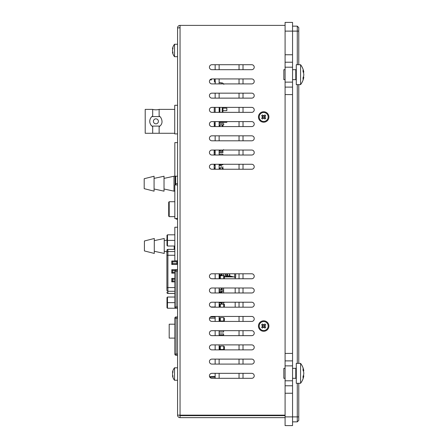 <?xml version="1.0" encoding="UTF-8"?>
<svg xmlns="http://www.w3.org/2000/svg" width="448" height="448" viewBox="0 0 448 448"><rect width="100%" height="100%" fill="white"/><g stroke="black" fill="none" stroke-linecap="round" stroke-linejoin="round"><path stroke-width="0.67" d="M292.55 26.135L297.276 26.135L297.276 31.114L285.085 31.114L285.085 22.4L292.55 22.4L292.55 360.886L285.085 360.886L285.085 353.422L292.55 353.422M292.55 393.243L285.085 393.243L285.085 425.6L292.55 425.6L292.55 360.886M285.085 393.243L285.085 360.886M292.55 82.135L285.085 82.135L285.085 353.422M285.085 82.135L285.085 31.114M292.55 62.222L285.085 62.222M292.55 87.114L285.085 87.114M292.55 385.778L285.085 385.778M297.276 26.135L298.771 27.625L298.771 31.114L297.276 31.114L297.276 64.714M297.276 84.622L297.276 363.378M297.276 383.286L297.276 421.865L298.771 420.375L298.771 383.286M292.55 421.865L297.276 421.865M255.214 415.145L255.214 415.643M298.771 31.114L298.771 64.714M298.771 84.622L298.771 363.378M219.128 378.314L219.128 373.335M219.128 364.09L219.128 359.111M219.128 349.866L219.128 344.887M219.128 335.647L219.128 330.669M219.128 321.423L219.128 316.445M219.128 307.199L219.128 302.221M219.128 292.975L219.128 288.002M219.128 278.757L219.128 273.778M219.128 169.243L219.128 164.265M219.128 155.025L219.128 150.046M219.128 140.801L219.128 135.822M219.128 126.577L219.128 121.598M219.128 112.353L219.128 107.38M219.128 98.134L219.128 93.156M219.128 83.91L219.128 78.932M219.128 69.686L219.128 64.714M215.146 378.314L215.146 373.335M215.146 364.09L215.146 359.111M215.146 349.866L215.146 344.887M215.146 335.647L215.146 330.669M215.146 321.423L215.146 316.445M215.146 307.199L215.146 302.221M215.146 292.975L215.146 288.002M215.146 278.757L215.146 273.778M215.146 169.243L215.146 164.265M215.146 155.025L215.146 150.046M215.146 140.801L215.146 135.822M215.146 126.577L215.146 121.598M215.146 112.353L215.146 107.38M215.146 98.134L215.146 93.156M214.396 78.932L214.396 81.598A0.375 0.375 0 0 0 214.721 81.967L215.594 82.079L215.146 82.023L215.146 83.91L215.146 78.932M215.146 69.686L215.146 64.714M221.043 166.695L221.469 165.816L220.724 165.385L219.128 165.385M215.146 165.385L214.15 165.385M214.15 152.443L214.693 152.135M222.863 151.698L223.059 152.443L222.813 152.135M219.128 152.443L222.813 152.443M214.693 152.443L215.146 152.443M224.353 349.479L224.353 346.679L224.353 349.479L219.128 349.479M219.128 346.427L219.75 346.427L219.75 349.479M220.321 321.031L219.75 321.031L219.75 317.979L220.321 317.61L220.321 321.031L224.353 321.031L224.353 318.231L224.353 321.031M211.91 316.445L251.731 316.445A2.486 2.486 0 0 1 254.223 318.931A2.486 2.486 0 0 1 251.731 321.423L211.91 321.423A2.486 2.486 0 0 1 209.423 318.931A2.486 2.486 0 0 1 211.91 316.445A2.486 2.486 0 0 0 210.392 316.96L215.146 316.96M177.565 354.043L174.826 354.043L174.826 318.203L177.565 318.203M215.023 316.96L215.146 319.323M177.565 355.286L176.07 355.286L176.07 316.96L177.565 316.96M174.832 342.541L174.832 329.706M176.07 316.96A1.243 1.243 0 0 0 174.826 318.203M174.826 354.043A1.243 1.243 0 0 0 176.07 355.286M219.75 321.031L219.128 321.031M219.128 333.928L223.608 333.928L223.608 335.166L219.128 335.166M219.128 330.764L223.608 330.764L223.608 332.007L219.128 332.007M219.128 154.05L222.863 154.05L222.863 155.025M222.421 150.886L222.863 150.886L222.863 152.135L219.128 152.135M215.146 152.135L214.15 152.135M222.863 164.265L222.863 164.774L219.128 164.774M215.146 164.774L214.15 164.774M222.863 166.695L222.863 167.938L222.421 167.938M220.164 167.938L219.128 167.938M215.146 167.938L214.15 167.938M223.597 169.243L222.286 167.798L220.298 167.798L219.128 168.386M215.146 168.386L214.15 168.386M222.286 150.046L222.286 151.026L223.597 149.649L222.286 151.026L220.298 151.026L219.738 150.444L220.298 151.026L220.298 150.046M219.738 150.046L219.738 150.444L219.128 150.444M214.15 150.046L214.15 155.025M214.15 164.265L214.15 169.243M222.286 169.243L222.286 167.798L220.298 167.798L219.738 168.386L219.738 169.243M215.146 150.444L214.15 150.444M177.565 176.215L174.826 176.215L174.826 142.615L177.565 142.615M220.298 169.243L220.298 167.798M222.286 167.798L223.597 169.182M224.353 276.64L232.198 276.64M229.953 276.64L229.953 275.968M235.183 277.385L235.183 278.757M235.183 288.002L235.183 292.975M235.183 302.221L235.183 307.199M233.027 276.886L224.353 276.886M223.608 304.17L223.608 302.422M223.608 292.975L223.608 288.002M223.608 273.974L223.608 275.722M222.113 273.974L222.113 275.722M222.113 288.114L222.113 290.035M222.113 291.273L222.113 292.975M222.113 302.422L222.113 304.17M221.368 303.906L221.368 302.422M221.368 291.463L221.368 292.197L219.251 292.197L219.251 292.942L221.368 292.975L221.368 291.273M221.368 290.035L221.368 288.697M221.368 274.042L221.368 274.775L219.251 274.775L219.251 275.52L221.368 275.722L221.368 273.974M228.71 276.64L228.71 275.895M228.956 276.64L228.956 275.895M235.676 273.778L235.676 277.385L229.712 275.895L226.083 275.895A0.375 0.286 90 0 1 225.798 275.52L225.798 273.778M225.798 275.52L225.473 275.52L225.473 273.778M225.473 275.52A0.375 0.286 90 0 0 225.758 275.895L226.083 275.895M219.251 302.422L219.251 302.898L221.368 302.898L221.368 303.632M224.353 302.422L219.75 302.422L219.75 302.898M219.75 292.197L219.75 292.942M219.251 290.035L219.251 289.705L221.368 289.705L221.368 288.971M219.75 289.705L219.75 290.035M219.75 274.775L219.75 275.52M220.248 302.422L220.248 302.898L221.368 302.898M221.368 292.197L220.248 292.197L220.248 292.942L221.368 292.942M220.248 290.035L220.248 289.705L221.368 289.705M221.368 274.775L220.248 274.775L220.248 275.52L221.368 275.52M223.709 121.598L219.128 121.794M219.128 123.71L223.709 123.71L223.709 124.953L219.128 124.953M215.146 124.953L214.25 124.953M219.229 126.577L219.128 125.535L219.929 125.009L222.214 125.009L219.929 125.009L219.929 126.577M215.146 125.535L214.25 125.535L215.146 125.535M222.958 125.798L222.958 126.577L222.958 125.798L222.214 125.009L222.214 126.577M222.958 112.353L222.958 107.38L222.958 112.353M219.229 112.353L219.229 107.38M177.565 105.28L174.726 105.28L174.726 133.902L177.565 133.902M214.25 107.38L214.25 112.353M214.25 121.598L214.25 126.577M215.118 121.598L215.118 123.497L214.25 123.497M177.565 260.837L174.826 260.837L174.826 227.237L177.565 227.237M177.565 218.523L174.826 218.523L174.826 184.923L177.565 184.923M210.442 79.414L210.442 79.895L211.411 79.895L209.978 79.856M223.854 84.336L222.712 83.031L219.128 82.527M210.442 79.895L209.978 79.895M220.125 82.684L219.223 82.566M215.146 80.214L214.396 80.214M152.695 109.385L152.695 116.01L151.894 116.581A6.222 6.222 0 0 0 151.222 117.242C149.262 119.997 149.262 122.718 151.222 125.423L152.695 126.661L152.695 133.28L145.208 133.28L145.208 109.385L152.695 109.385A12.443 12.443 0 0 0 159.13 109.385L159.13 116.01L159.925 116.581L151.894 116.581L151.29 117.169M151.222 125.423A6.222 6.222 0 0 0 151.894 126.084L159.925 126.084A6.222 6.222 0 0 0 160.597 125.423C162.495 123.228 162.495 120.501 160.597 117.242L159.902 116.558M152.695 133.28L159.13 133.28L159.13 126.661L159.925 126.084M174.726 109.385L159.13 109.385M160.597 117.242A6.222 6.222 0 0 0 159.925 116.581M155.91 118.843A2.486 2.486 0 0 0 153.754 122.578A2.486 2.486 0 0 0 158.066 122.578A2.486 2.486 0 0 0 155.91 118.843M219.128 122.326L226.845 122.326L226.845 121.598M222.958 110.634L226.845 110.634L226.845 108.142L222.958 108.142M219.75 302.221L219.128 302.422M220.321 278.757L220.321 275.722L219.128 275.722M220.321 275.722L224.353 275.722L224.353 278.522L224.353 275.722M219.75 278.757L219.75 275.722M220.321 273.778L219.75 273.778M219.75 307.199L219.75 304.17L219.128 304.17M215.023 307.199L215.146 305.872M177.565 306.992L174.826 306.992L174.826 271.152L177.565 271.152M177.565 308.235L176.07 308.235L176.07 269.909L177.565 269.909M174.832 295.49L174.832 282.654M176.07 269.909A1.243 1.243 0 0 0 174.826 271.152M174.826 306.992A1.243 1.243 0 0 0 176.07 308.235M219.75 304.17L224.353 304.17L224.353 306.97L224.353 304.17M223.731 273.778L224.353 273.974M219.75 273.974L219.128 273.974M219.128 288.114L223.608 288.114M219.128 290.035L223.608 290.035M219.128 291.273L223.608 291.273M176.17 218.523L176.17 219.145L177.565 219.145M169.198 201.723L168.7 202.222L168.7 216.16L169.198 216.658L169.198 201.723L174.826 201.723M174.826 324.195L169.198 324.195L169.198 338.1L174.826 338.1M174.826 272.294L172.62 272.294L172.62 270.553L174.978 270.553M174.826 281.87L171.763 281.87L171.763 278.404L172.62 279.266L174.826 279.266M166.897 289.733L166.897 250.382A0.997 0.986 180 0 1 167.894 249.396L174.826 249.396M171.763 281.87L172.62 281.008L172.62 279.266M174.826 281.008L172.62 281.008M174.826 273.157L171.763 273.157L171.763 269.69L172.62 270.553M171.763 273.157L172.62 272.294M177.565 264.449L171.763 264.449L171.763 260.982L172.62 261.845L176.854 261.845L176.854 263.586L172.62 263.586L172.62 261.845M177.565 261.134L176.854 261.845M177.565 264.298L176.854 263.586M171.763 264.449L172.62 263.586M211.91 373.335L251.731 373.335A2.486 2.486 0 0 1 254.223 375.822A2.486 2.486 0 0 1 251.731 378.314L211.91 378.314A2.486 2.486 0 0 1 209.423 375.822A2.486 2.486 0 0 1 211.91 373.335A2.486 2.486 0 0 0 209.574 376.678L215.118 376.522L215.118 377.143L209.798 377.143M215.118 378.314L215.118 377.143M243.023 378.314L243.023 373.335M243.023 364.09L243.023 359.111M243.023 349.866L243.023 344.887M243.023 335.647L243.023 330.669M243.023 321.423L243.023 316.445M243.023 307.199L243.023 302.221M243.023 292.975L243.023 288.002M243.023 278.757L243.023 273.778M243.023 169.243L243.023 164.265M243.023 155.025L243.023 150.046M243.023 140.801L243.023 135.822M243.023 126.577L243.023 121.598M243.023 112.353L243.023 107.38M243.023 98.134L243.023 93.156M243.023 83.91L243.023 78.932M243.023 69.686L243.023 64.714M239.036 378.314L239.036 373.335M239.036 364.09L239.036 359.111M239.036 349.866L239.036 344.887M239.036 335.647L239.036 330.669M239.036 321.423L239.036 316.445M239.036 307.199L239.036 302.221M239.036 292.975L239.036 288.002M239.036 278.757L239.036 273.778M239.036 169.243L239.036 164.265M239.036 155.025L239.036 150.046M239.036 140.801L239.036 135.822M239.036 126.577L239.036 121.598M239.036 112.353L239.036 107.38M239.036 98.134L239.036 93.156M239.036 83.91L239.036 78.932M239.036 69.686L239.036 64.714M177.565 27.877L180.051 27.877L180.051 25.385A2.486 2.486 0 0 0 177.565 27.877L177.565 415.145L285.085 415.145M179.553 27.877A0.498 0.498 0 0 1 180.051 27.378M285.085 25.385L180.051 25.385M251.731 378.314A2.486 2.486 0 0 0 254.223 375.822A2.486 2.486 0 0 0 251.731 373.335M211.91 364.09A2.486 2.486 0 0 1 209.423 361.598A2.486 2.486 0 0 1 211.91 359.111A2.486 2.486 0 0 0 209.423 361.598A2.486 2.486 0 0 0 211.91 364.09L251.731 364.09A2.486 2.486 0 0 0 254.223 361.598A2.486 2.486 0 0 0 251.731 359.111A2.486 2.486 0 0 1 254.223 361.598A2.486 2.486 0 0 1 251.731 364.09M211.91 359.111L251.731 359.111M251.731 344.887L211.91 344.887A2.486 2.486 0 0 0 209.423 347.379A2.486 2.486 0 0 0 211.91 349.866L251.731 349.866A2.486 2.486 0 0 0 254.223 347.379A2.486 2.486 0 0 0 251.731 344.887A2.486 2.486 0 0 1 254.223 347.379A2.486 2.486 0 0 1 251.731 349.866M251.731 330.669L211.91 330.669A2.486 2.486 0 0 0 209.423 333.155A2.486 2.486 0 0 0 211.91 335.647L251.731 335.647A2.486 2.486 0 0 0 254.223 333.155A2.486 2.486 0 0 0 251.731 330.669A2.486 2.486 0 0 1 254.223 333.155A2.486 2.486 0 0 1 251.731 335.647M251.731 321.423A2.486 2.486 0 0 0 254.223 318.931A2.486 2.486 0 0 0 251.731 316.445M251.731 302.221L211.91 302.221A2.486 2.486 0 0 0 209.423 304.713A2.486 2.486 0 0 0 211.91 307.199L251.731 307.199A2.486 2.486 0 0 0 254.223 304.713A2.486 2.486 0 0 0 251.731 302.221A2.486 2.486 0 0 1 254.223 304.713A2.486 2.486 0 0 1 251.731 307.199M251.731 288.002L211.91 288.002A2.486 2.486 0 0 0 209.423 290.489A2.486 2.486 0 0 0 211.91 292.975L251.731 292.975A2.486 2.486 0 0 0 254.223 290.489A2.486 2.486 0 0 0 251.731 288.002A2.486 2.486 0 0 1 254.223 290.489A2.486 2.486 0 0 1 251.731 292.975M251.731 273.778L211.91 273.778A2.486 2.486 0 0 0 209.423 276.265A2.486 2.486 0 0 0 211.91 278.757L251.731 278.757A2.486 2.486 0 0 0 254.223 276.265A2.486 2.486 0 0 0 251.731 273.778A2.486 2.486 0 0 1 254.223 276.265A2.486 2.486 0 0 1 251.731 278.757M268.906 326.043A5.225 5.225 0 0 0 261.066 321.518A5.225 5.225 0 0 0 261.066 330.574A5.225 5.225 0 0 0 268.906 326.043M251.731 164.265L211.91 164.265A2.486 2.486 0 0 0 209.423 166.757A2.486 2.486 0 0 0 211.91 169.243L251.731 169.243A2.486 2.486 0 0 0 254.223 166.757A2.486 2.486 0 0 0 251.731 164.265A2.486 2.486 0 0 1 254.223 166.757A2.486 2.486 0 0 1 251.731 169.243M251.731 150.046L211.91 150.046A2.486 2.486 0 0 0 209.423 152.533A2.486 2.486 0 0 0 211.91 155.025L251.731 155.025A2.486 2.486 0 0 0 254.223 152.533A2.486 2.486 0 0 0 251.731 150.046A2.486 2.486 0 0 1 254.223 152.533A2.486 2.486 0 0 1 251.731 155.025M211.91 140.801A2.486 2.486 0 0 1 209.423 138.309A2.486 2.486 0 0 1 211.91 135.822A2.486 2.486 0 0 0 209.423 138.309A2.486 2.486 0 0 0 211.91 140.801L251.731 140.801A2.486 2.486 0 0 0 254.223 138.309A2.486 2.486 0 0 0 251.731 135.822A2.486 2.486 0 0 1 254.223 138.309A2.486 2.486 0 0 1 251.731 140.801M211.91 135.822L251.731 135.822M251.731 121.598L211.91 121.598A2.486 2.486 0 0 0 209.423 124.09A2.486 2.486 0 0 0 211.91 126.577L251.731 126.577A2.486 2.486 0 0 0 254.223 124.09A2.486 2.486 0 0 0 251.731 121.598A2.486 2.486 0 0 1 254.223 124.09A2.486 2.486 0 0 1 251.731 126.577M251.731 107.38L211.91 107.38A2.486 2.486 0 0 0 209.423 109.866A2.486 2.486 0 0 0 211.91 112.353L251.731 112.353A2.486 2.486 0 0 0 254.223 109.866A2.486 2.486 0 0 0 251.731 107.38A2.486 2.486 0 0 1 254.223 109.866A2.486 2.486 0 0 1 251.731 112.353M211.91 98.134A2.486 2.486 0 0 1 209.423 95.642A2.486 2.486 0 0 1 211.91 93.156A2.486 2.486 0 0 0 209.423 95.642A2.486 2.486 0 0 0 211.91 98.134L251.731 98.134A2.486 2.486 0 0 0 254.223 95.642A2.486 2.486 0 0 0 251.731 93.156A2.486 2.486 0 0 1 254.223 95.642A2.486 2.486 0 0 1 251.731 98.134M211.91 93.156L251.731 93.156M251.731 78.932L211.91 78.932A2.486 2.486 0 0 0 209.423 81.424A2.486 2.486 0 0 0 211.91 83.91L251.731 83.91A2.486 2.486 0 0 0 254.223 81.424A2.486 2.486 0 0 0 251.731 78.932A2.486 2.486 0 0 1 254.223 81.424A2.486 2.486 0 0 1 251.731 83.91M211.91 69.686A2.486 2.486 0 0 1 209.423 67.2A2.486 2.486 0 0 1 211.91 64.714A2.486 2.486 0 0 0 209.423 67.2A2.486 2.486 0 0 0 211.91 69.686L251.731 69.686A2.486 2.486 0 0 0 254.223 67.2A2.486 2.486 0 0 0 251.731 64.714A2.486 2.486 0 0 1 254.223 67.2A2.486 2.486 0 0 1 251.731 69.686M211.91 64.714L251.731 64.714M268.906 116.978A5.225 5.225 0 0 1 261.066 121.503A5.225 5.225 0 0 1 261.066 112.454A5.225 5.225 0 0 1 268.906 116.978M177.565 415.145A2.486 2.486 0 0 0 180.051 417.637L180.051 27.877M179.553 415.145A0.498 0.498 0 0 0 180.051 415.643L285.085 415.643M285.085 417.637L180.051 417.637M259.196 116.978A4.48 4.48 0 0 0 265.916 120.859A4.48 4.48 0 0 0 265.916 113.098A4.48 4.48 0 0 0 259.196 116.978M263.357 118.21L262.455 119A2.363 2.363 0 0 1 261.654 118.205L262.567 116.978L261.654 115.752A2.363 2.363 0 0 1 262.455 114.957L263.676 115.87L264.902 114.957A2.363 2.363 0 0 1 265.703 115.752L264.79 116.978L265.703 118.205A2.363 2.363 0 0 1 264.902 119L263.357 117.874L264.001 117.874L264.902 119M262.455 119L263.357 117.874M263.676 118.087L263.676 117.734M264.001 118.21L264.001 117.874M265.703 118.205L264.438 116.978L265.703 115.752M264.046 117.914A1.008 1.008 0 0 0 264.617 117.348M264.914 117.303L264.572 117.303M264.79 116.978L264.438 116.978M264.914 116.654L264.572 116.654M264.902 114.957L263.676 116.217L262.455 114.957M264.617 116.609A1.008 1.008 0 0 0 264.046 116.038M264.001 115.746L264.001 116.082M263.676 115.87L263.676 116.217M263.357 115.746L263.357 116.082M261.654 115.752L262.92 116.978L261.654 118.205M263.312 116.038A1.008 1.008 0 0 0 262.741 116.609M262.444 116.654L262.786 116.654M262.567 116.978L262.92 116.978M262.444 117.303L262.786 117.303M262.741 117.348A1.008 1.008 0 0 0 263.312 117.914M259.196 326.043A4.48 4.48 0 0 0 265.916 329.924A4.48 4.48 0 0 0 265.916 322.162A4.48 4.48 0 0 0 259.196 326.043M263.357 327.275L262.455 328.065A2.363 2.363 0 0 1 261.654 327.27L262.567 326.043L261.654 324.817A2.363 2.363 0 0 1 262.455 324.022L263.676 324.934L264.902 324.022A2.363 2.363 0 0 1 265.703 324.817L264.79 326.043L265.703 327.27A2.363 2.363 0 0 1 264.902 328.065L263.357 326.939L264.001 326.939L264.902 328.065M262.455 328.065L263.357 326.939M263.676 327.152L263.676 326.805M264.001 327.275L264.001 326.939M265.703 327.27L264.438 326.043L265.703 324.817M264.046 326.984A1.008 1.008 0 0 0 264.617 326.413M264.914 326.368L264.572 326.368M264.79 326.043L264.438 326.043M264.914 325.718L264.572 325.718M264.902 324.022L263.676 325.287L262.455 324.022M264.617 325.674A1.008 1.008 0 0 0 264.046 325.108M264.001 324.811L264.001 325.147M263.676 324.934L263.676 325.287M263.357 324.811L263.357 325.147M261.654 324.817L262.92 326.043L261.654 327.27M263.312 325.108A1.008 1.008 0 0 0 262.741 325.674M262.444 325.718L262.786 325.718M262.567 326.043L262.92 326.043M262.444 326.368L262.786 326.368M262.741 326.413A1.008 1.008 0 0 0 263.312 326.984M172.906 375.704L172.486 375.754A9.946 3.517 -7 0 0 172.536 375.939A9.951 6.496 -7 0 0 172.922 376.925L172.922 375.732A9.951 7.487 -171.9 0 1 172.536 374.539A9.946 9.234 -162.1 0 1 172.486 374.03A9.946 9.234 -17.9 0 1 172.536 373.52A9.951 7.487 -8.1 0 1 172.922 372.327L172.922 371.134A9.951 6.496 -173 0 0 172.536 372.12A9.946 3.517 -173 0 0 172.486 372.305L172.906 372.361M172.486 375.754A9.957 9.957 0 0 0 174.518 380.251L174.518 367.808A9.957 9.957 0 0 0 172.486 372.305A9.957 9.957 0 0 1 174.518 367.808L177.565 367.808M172.536 375.939L172.922 375.894M172.536 372.12L172.922 372.165M172.906 52.147L172.486 52.198A9.946 3.517 -7 0 0 172.536 52.388A9.951 6.496 -7 0 0 172.922 53.374L172.922 52.175A9.951 7.487 -171.9 0 1 172.536 50.982A9.946 9.234 -162.1 0 1 172.486 50.473A9.946 9.234 -17.9 0 1 172.536 49.963A9.951 7.487 -8.1 0 1 172.922 48.77L172.922 47.578A9.951 6.496 -173 0 0 172.536 48.563A9.946 3.517 -173 0 0 172.486 48.754L172.906 48.804M172.486 52.198A9.957 9.957 0 0 0 174.518 56.694L174.518 44.251A9.957 9.957 0 0 0 172.486 48.754A9.957 9.957 0 0 1 174.518 44.251L177.565 44.251M172.536 52.388L172.922 52.338M172.536 48.563L172.922 48.608M176.036 308.235L167.485 308.235L166.986 307.737L166.986 297.534L167.485 297.035L174.826 297.035M167.485 308.235L167.485 297.035M174.826 302.635L166.986 302.635M174.826 246.014L167.485 246.014L166.986 245.515L166.986 235.312L167.485 234.814L174.826 234.814M167.485 246.014L167.485 234.814M174.826 240.414L166.986 240.414M174.199 249.362L174.199 246.014M144.407 250.93L144.407 240.979L154.286 238.493L154.286 253.428L144.407 250.936M154.286 251.266L164.242 253.428L164.242 238.493L154.286 240.654M174.826 191.162L173.986 191.162L173.986 176.232L175.062 176.232M144.194 188.67L144.194 178.718L154.073 176.232L154.073 191.162L144.194 188.675M154.073 189L164.03 191.162L164.03 176.232L154.073 178.394M175.683 184.923L175.683 183.641L175.062 183.641L175.062 176.215M177.565 183.641L175.683 183.641L175.683 176.215M175.062 184.923L175.062 183.641M303.296 370.894L303.806 370.843A16.156 5.477 174.3 0 0 303.716 370.496A16.173 10.478 174.2 0 0 303.044 368.788L303.044 370.278A16.173 12.264 6.7 0 1 303.716 372.35A16.156 15.126 15.5 0 1 303.806 373.335A16.156 15.126 164.5 0 1 303.716 374.315A16.173 12.264 173.3 0 1 303.044 376.393L303.044 377.877A16.173 10.478 5.8 0 0 303.716 376.169A16.156 5.477 5.7 0 0 303.806 375.822L303.296 375.771M300.574 373.335L300.574 383.286A16.178 16.178 0 0 0 303.806 375.822A16.178 16.178 0 0 1 300.574 383.286L296.285 383.286L296.285 363.378L300.574 363.378L300.574 373.335M303.716 370.496L303.162 370.552M303.716 376.169L303.162 376.113M285.085 368.357L283.836 368.357L283.836 378.314L285.085 378.314M303.296 72.229L303.806 72.178A16.156 5.477 174.3 0 0 303.716 71.831A16.173 10.478 174.2 0 0 303.044 70.123L303.044 71.607A16.173 12.264 6.7 0 1 303.716 73.685A16.156 15.126 15.5 0 1 303.806 74.665A16.156 15.126 164.5 0 1 303.716 75.65A16.173 12.264 173.3 0 1 303.044 77.722L303.044 79.212A16.173 10.478 5.8 0 0 303.716 77.504A16.156 5.477 5.7 0 0 303.806 77.157L303.296 77.106M300.574 74.665L300.574 84.622A16.178 16.178 0 0 0 303.806 77.157A16.178 16.178 0 0 1 300.574 84.622L296.285 84.622L296.285 64.714L300.574 64.714L300.574 74.665M303.716 71.831L303.162 71.887M303.716 77.504L303.162 77.448M285.085 69.686L283.836 69.686L283.836 79.643L285.085 79.643M292.55 54.757L285.085 54.757M292.55 67.2L285.085 67.2M285.085 94.578L292.55 94.578M292.55 365.865L285.085 365.865M292.55 380.8L285.085 380.8M298.771 416.886L285.085 416.886M220.657 152.443L220.657 152.135M220.366 152.443L220.366 152.135M209.53 318.203L215.023 318.203M224.353 346.679L223.731 346.058L223.731 349.479M220.321 349.479L220.321 346.058L219.75 346.427M223.731 321.031L223.731 317.61L224.353 318.231M226.901 275.895L226.901 273.778M227.634 275.895L227.634 273.778M229.449 275.895L229.449 273.778M229.712 275.895L229.712 273.778M234.685 277.385L234.685 273.778M222.214 112.353L222.214 107.38M219.929 112.353L219.929 107.38M211.411 78.982L211.411 79.895M210.297 79.895L210.297 79.526M221.066 83.91L221.066 82.807M222.863 122.326L219.128 122.578M215.023 306.992L210.913 306.992M223.731 278.757L223.731 275.722M223.731 304.17L223.731 307.199M220.321 307.199L220.321 304.17M171.763 260.982L177.565 260.982M171.763 278.404L174.826 278.404M166.897 292.443A0.997 0.986 -0 0 0 167.894 293.429L167.894 255.259L174.826 255.259M166.897 287.571L174.826 287.571M171.763 269.69L177.565 269.69M166.897 255.259L167.894 255.259L167.894 249.362L166.897 250.359M166.897 252.543A0.997 0.986 180 0 1 167.894 251.558L174.826 251.558M166.897 290.282A0.997 0.986 -0 0 0 167.894 291.267L174.826 291.267M167.894 293.429L174.826 293.429M296.285 367.858L295.786 368.357L295.786 378.314L296.285 378.806M296.285 69.194L295.786 69.686L295.786 79.643L296.285 80.142M223.731 346.058L220.321 346.058M223.731 317.61L220.321 317.61M219.128 317.979L219.75 317.979M215.146 154.05L214.15 154.05M220.164 150.886L219.128 150.886M215.146 150.886L214.15 150.886M215.146 123.71L214.25 123.71M159.13 133.28L174.726 133.28M222.863 122.578A1.243 1.243 0 0 0 223.608 122.326M169.198 216.658L174.826 216.658M174.826 293.462L167.894 293.462L166.897 292.471M174.826 249.362L167.894 249.362M174.518 380.251L177.565 380.251M174.518 56.694L177.565 56.694M164.242 251.266L166.897 251.843M164.242 240.654L166.986 240.061M164.03 189L173.986 191.162M164.03 178.394L173.986 176.232M303.806 370.843A16.178 16.178 0 0 0 300.574 363.378M295.786 368.357L292.55 368.357M295.786 378.314L292.55 378.314M303.806 72.178A16.178 16.178 0 0 0 300.574 64.714M295.786 69.686L292.55 69.686M295.786 79.643L292.55 79.643"/></g></svg>
